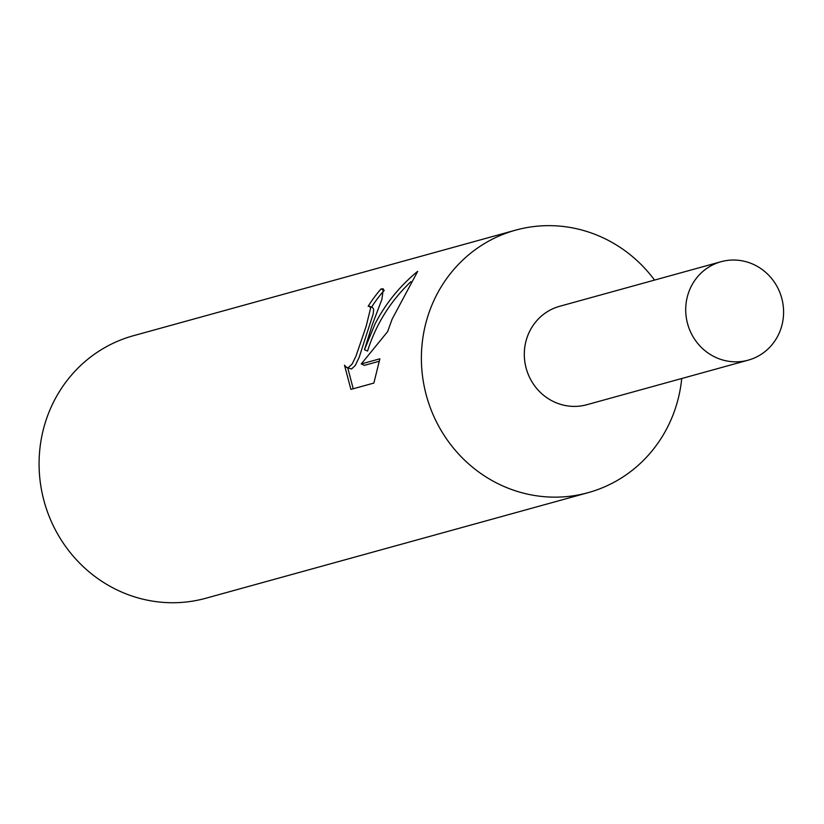 <?xml version="1.0" encoding="UTF-8"?>
<svg xmlns="http://www.w3.org/2000/svg" width="824" height="824" viewBox="0 0 824 824"><rect width="100%" height="100%" fill="white"/><g stroke="black" fill="none" stroke-linecap="round" stroke-linejoin="round"><path stroke-width="1.24" d="M654.544 280.078A136.166 130.079 74.6 0 0 515.649 230.143A136.166 130.079 74.6 0 0 430.53 308.537A136.166 130.079 74.6 0 0 455.332 450.337A136.166 130.079 74.6 0 0 588.151 492.659A136.166 130.079 74.6 0 0 673.28 414.266A136.166 130.079 74.6 0 0 681.726 378.515M560.279 306.116A51.067 48.781 74.6 0 0 527.731 335.677A51.067 48.781 74.6 0 0 537.258 389.113A51.067 48.781 74.6 0 0 587.471 404.553M373.859 383.067L350.9 389.402L344.504 365.207L346.657 367.483L348.336 367.607L352.126 364.053L356.009 356.071L366.144 326.325L370.615 308.104L369.636 306.332L368.153 306.343A136.166 130.079 -105.4 0 1 381.018 288.946L383.335 288.863L381.893 299.369L372.314 324.615L364.476 349.726L375.064 323.853C385.653 303.479 399.867 285.969 417.706 271.312M515.649 230.143L133.344 335.739A136.166 130.079 74.6 0 0 48.225 414.122A136.166 130.079 74.6 0 0 73.017 555.922A136.166 130.079 74.6 0 0 205.845 598.245L588.151 492.659M417.696 271.333L392.121 319.146L387.641 331.598L361.262 363.951L379.874 358.811L373.869 383.047M369.646 306.332L372.726 307.671L373.684 309.443L373.159 314.057L359.12 357.431L355.288 365.434L351.518 368.998L346.657 367.494M347.769 367.978L353.228 388.763M381.018 288.946L384.252 290.357A132.767 126.824 74.6 0 0 371.572 307.167M410.888 281.664C390.298 301.337 375.857 324.471 367.566 351.065L364.476 349.726M379.277 361.242L364.435 365.341L361.262 363.951M689.132 291.109A51.067 48.781 74.6 0 0 698.433 344.278A51.067 48.781 74.6 0 0 748.244 360.15A51.067 48.781 74.6 0 0 780.163 330.754A51.067 48.781 74.6 0 0 770.862 277.575A51.067 48.781 74.6 0 0 721.062 261.713A51.067 48.781 74.6 0 0 689.132 291.109M721.062 261.713L559.661 306.291A51.057 48.771 74.6 0 0 527.741 335.687A51.057 48.771 74.6 0 0 537.042 388.856A51.057 48.771 74.6 0 0 586.842 404.718L748.244 360.15"/></g></svg>
